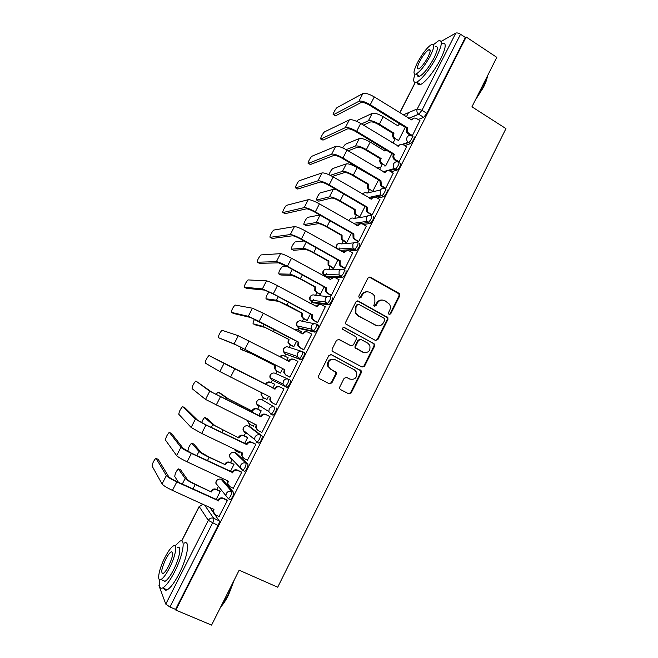 <?xml version="1.0" encoding="UTF-8"?>
<svg xmlns="http://www.w3.org/2000/svg" width="658" height="658" viewBox="0 0 658 658"><rect width="100%" height="100%" fill="white"/><g stroke="black" fill="none" stroke-linecap="round" stroke-linejoin="round"><path stroke-width="0.99" d="M389.026 314.442L390.729 313.858L399.727 295.87L399.636 293.904L399.003 293.295L370.396 277.248L367.929 278.054L358.774 296.207L359.301 298.033L361.036 297.457L362.221 295.105C364.203 291.963 366.835 291.091 370.117 292.497L372.518 293.83L374.789 296.116L374.896 302.121L373.736 305.764L374.238 306.274L375.957 305.699L377.133 303.363C379.098 300.229 381.706 299.357 384.955 300.739L389.511 304.21C390.581 306.192 390.638 308.224 389.684 310.305L388.516 312.64L389.026 314.442M389.108 314.483L390.046 313.776L399.028 295.812L398.937 293.855L369.27 277.051M359.465 298.107L361.587 295.055L362.221 295.105M374.361 306.34L376.475 303.289L377.133 303.363M229.716 499.397L230.407 499.718C232.644 497.407 233.713 494.964 233.606 492.381L223.004 480.118M243.921 470.996L244.735 471.383C247.021 469.031 248.091 466.612 247.934 464.12L236.633 453.436M256.752 442.332L258.981 443.212C261.325 440.819 262.386 438.417 262.18 436.007L250.196 426.902M339.767 386.994L339.668 388.565L340.531 389.569L348.715 393.805L351.199 392.916L361.349 372.617L361.406 370.947L331.393 354.646L328.877 355.509L318.546 375.998L318.423 377.511L319.319 378.597L329.345 383.787L331.854 382.898L336.254 374.147L336.353 372.568L330.538 368.982L328.194 366.235C327.832 360.872 330.168 358.7 335.202 359.72L354.448 369.854L356.644 372.296C357.245 377.733 354.975 379.987 349.834 379.066L346.634 377.396L344.142 378.268L339.767 386.994M466.177 36.996L496.798 57.345L471.942 106.81L505.953 128.614L277.701 587.216L239.158 570.198L211.58 625.1L175.842 610.098L466.177 36.996L465.354 37.448L460.534 34.249L421.959 110.273L418.776 114.262L408.717 118.374M375.422 340.433L377.865 339.594L387.907 319.508L387.875 317.641L358.38 301.084L355.904 301.907L345.68 322.173L345.631 323.884L375.422 340.433M374.665 345.993L364.565 366.185L362.106 367.049L332.915 351.611L332.06 350.624L332.15 349.011L336.559 340.285L339.059 339.429L350.928 345.763L353.404 344.915L356.299 339.158L356.34 337.439L355.542 336.567L342.645 329.296C342.473 327.857 343.073 327.265 344.438 327.528L374.682 344.224L374.665 345.993L374.007 345.837L363.932 365.988L364.565 366.185M209.877 507.507L213.603 512.829M214.697 514.391L219.204 520.807L213.718 518.315C214.031 519.154 213.644 520.725 212.559 523.02L169.937 607.021L165.783 604.102L158.973 585.612L159.376 584.559M408.503 112.641L406.34 116.894M394.989 139.208L393.007 143.115M382.15 164.451L380.234 168.226M369.245 189.825L367.658 192.95M356.274 215.331L354.736 218.349M343.229 240.976L341.757 243.879M339.651 248.017L338.763 249.752M330.119 266.753L328.696 269.55M326.664 273.547L325.34 276.146M316.942 292.662L315.577 295.343M313.619 299.201L312.205 301.981M312.106 302.17L311.366 303.618L309.852 303.19M303.692 318.711L302.384 321.277M298.929 328.079L298.058 329.798M290.375 344.899L289.125 347.35M285.679 354.127L284.667 356.11C282.973 355.369 281.476 355.69 280.168 357.047M276.985 371.227L275.792 373.563M272.363 380.316L271.211 382.569M261.851 392.826L261.571 395.178L263.488 397.72L262.41 399.875M259.466 405.665L257.722 409.103M247.926 420.791L247.959 421.712L249.917 424.402L248.971 426.302M245.862 432.413L244.151 435.769M236.288 451.232L235.457 452.877M232.175 459.333L230.514 462.582M222.47 478.407L221.869 479.583M218.398 486.418L216.811 489.544M175.842 610.098L175.571 609.39L169.937 607.021M465.354 37.448L426.886 113.373L423.686 117.338L418.167 119.526M441.115 41.454L455.797 33.089C456.965 32.661 458.544 33.048 460.534 34.249M398.115 162.049L399.085 161.868L406.595 146.767M384.782 166.038L385.687 165.874L391.938 153.569M384.757 188.385L385.703 188.278L393.237 173.079M371.334 214.862L372.239 214.829L379.806 199.53M357.837 241.486L358.709 241.519L366.3 226.13M345.919 242.506L346.725 242.539L351.512 233.121M344.257 268.25L345.096 268.365L352.713 252.869M332.833 268.258L333.606 268.365L337.891 259.926M330.612 295.162L331.41 295.352L339.043 279.749M319.673 294.151L320.413 294.323L324.188 286.888M316.893 322.223L317.658 322.486L325.274 306.768M314.598 305.756L314.491 305.312M306.439 320.183L307.146 320.43L310.42 313.989M303.091 349.439L303.823 349.776L311.81 334.017L311.374 333.91M300.731 333.047L301.512 331.509L301.093 331.41M293.139 346.347L293.813 346.667L296.569 341.247M289.216 376.795L289.907 377.215L297.942 361.365L294.315 359.597C292.16 358.75 290.441 359.342 289.15 361.365L238.303 335.72L221.968 330.267C219.657 332.981 218.456 335.448 218.382 337.677L236.362 345.014L284.898 369.747L234.116 343.854L218.382 337.677M286.789 360.477L288.155 357.804L284.651 356.101M279.773 372.65L280.407 373.045L282.644 368.653M284.001 388.87L283.277 388.508L283.993 388.87L275.916 404.802L275.225 404.399L275.941 404.76M274.715 384.239L274.049 383.91L274.715 384.247L272.774 388.064M266.309 399.135L266.951 399.513M266.284 399.184L266.934 399.562L268.62 396.231M261.374 432.191L261.851 432.545L269.977 416.522L269.245 416.177M258.717 415.733L261.21 410.822L260.535 410.502M252.927 425.874L253.388 426.22L254.498 424.023M247.424 460.181L255.88 444.331L255.189 443.903M244.579 443.55L247.63 437.545L246.989 437.151M239.487 452.77L240.302 451.964M233.286 488.269L241.7 472.296L241.042 471.794M230.366 471.523L233.977 464.408L233.376 463.939M219.024 516.497L227.446 500.417L226.829 499.833M216.071 499.652L220.257 491.411L219.682 490.876M261.892 399.62L274.46 407.113C274.707 409.44 273.638 411.818 271.244 414.26L268.826 411.579L269.204 408.98C270.52 406.907 272.264 406.29 274.46 407.113L261.925 399.636C259.844 398.847 258.183 399.431 256.941 401.38L256.579 403.848L258.487 406.397M286.822 387.373L284.947 386.419L282.998 383.894L283.343 381.122C284.643 379.066 286.386 378.465 288.558 379.304L290.425 380.266C290.737 382.512 289.668 384.872 287.217 387.348L271.877 380.069L270.019 377.667L270.348 375.052C271.589 373.111 273.234 372.543 275.299 373.341L288.22 379.156M302.672 351.701L304.44 352.622C304.802 354.785 303.725 357.13 301.216 359.655L285.136 353.839M316.679 324.238L318.365 325.134C318.776 327.223 317.707 329.551 315.141 332.117L300.212 328.761L298.329 327.758M332.216 297.803C332.685 299.809 331.599 302.121 328.975 304.744L313.381 302.861L311.456 301.808M345.993 270.619C346.511 272.544 345.425 274.838 342.736 277.52L326.483 277.092L324.517 275.99M359.696 243.583C360.255 245.426 359.169 247.712 356.422 250.443L349.225 250.904M345.746 251.101L341.568 251.34M373.325 216.696C373.933 218.464 372.831 220.734 370.026 223.523L363.405 224.46M357.615 225.258L356.735 225.373M386.871 189.965C388.631 189.397 385.333 196.158 383.556 196.758L377.338 198.074M400.352 163.365C402.194 162.674 398.806 169.525 397.004 170.134L391.091 171.787M413.759 136.922C415.683 136.091 412.212 143.049 410.386 143.666L404.686 145.599M411.513 135.926L407.812 133.623C406.241 132.192 405.863 130.498 406.66 128.524L407.59 128.17C406.784 130.144 407.162 131.847 408.741 133.278L412.418 135.573L419.87 120.587M398.699 140.277L405.27 127.331M246.668 433.063L246.832 433.745M270.882 414.301L273.136 415.198C275.538 412.772 276.607 410.386 276.344 408.059M175.571 609.39L218.061 525.512C219.147 523.217 219.525 521.654 219.204 520.807M423.686 117.338L418.669 114.204L423.686 117.338M372.765 191.297L378.539 179.938M359.778 216.852L365.058 206.456M382.471 300.056C379.847 299.793 377.848 300.879 376.475 303.289M367.493 291.79C364.902 291.593 362.936 292.678 361.587 295.055M375.545 340.499L377.207 339.454L387.225 319.41L387.192 317.543L357.401 300.87M384.757 320.158L384.239 318.357L358.955 304.457L357.22 305.041L355.962 307.525L355.888 313.183L358.371 315.832L375.702 325.291C378.959 326.648 381.566 325.759 383.524 322.626L384.757 320.158M358.182 304.317L356.595 304.967L357.22 305.041M377.067 325.817L357.746 315.741L355.262 313.093L355.345 307.442L356.595 304.967M362.089 367.041L363.932 365.988M351.018 345.812L338.335 339.224M374.007 345.837L374.024 344.076L373.267 343.279L343.78 327.38M363.142 352.293C368.414 353.206 370.627 350.879 369.796 345.327L367.732 343.131L361.028 339.52L358.552 340.367L355.665 346.124L355.616 347.819L363.825 352.589M360.263 339.314L357.927 340.227L358.552 340.367M362.509 352.129L354.991 347.663L355.049 345.968L357.927 340.227M350.105 379.197L346.108 377.215M334.116 359.309C329.313 358.774 327.149 361.02 327.626 366.037L330.538 368.982M329.206 383.704L331.278 382.668L335.67 373.941L335.769 372.362L329.962 368.784M348.534 393.714L350.582 392.67L360.716 372.412L360.781 370.742L330.777 354.448M399.694 123.877L397.794 125.752L383.178 116.721C378.235 113.875 374.575 112.757 372.198 113.357L357.746 120.151L356.562 121.294M394.002 133.196L393.879 133.434C393.106 135.334 393.476 136.971 394.997 138.344L394.142 138.665C392.62 137.292 392.25 135.663 393.023 133.763L394.002 133.196L379.362 124.189C374.41 121.352 370.758 120.208 368.398 120.776L361.464 123.918M395.302 138.558L398.32 140.409M363.43 125.119L370.405 122.001C372.157 121.59 374.871 122.437 378.539 124.543L393.147 133.525M419.985 120.661L416.629 118.563C414.614 117.568 412.994 118.029 411.768 119.945L374.287 96.915C369.097 93.921 365.289 92.794 362.862 93.543L337.167 107.558C335.67 108.299 331.879 115.66 333.499 114.681L335.095 115.652M335.457 115.874L360.987 102.59C362.78 102.08 365.601 102.928 369.442 105.14L406.792 128.277M407.713 127.923L370.281 104.721C365.083 101.735 361.283 100.584 358.873 101.291L333.499 114.681M385.769 149.818L384.922 151.027L370.207 142.095C365.239 139.274 361.596 138.09 359.293 138.55L345.335 144.275L342.571 147.828M381.122 158.504L380.998 158.751C380.258 160.478 380.53 162.024 381.821 163.398L382.43 163.858L381.599 164.113L380.99 163.653C379.707 162.287 379.436 160.741 380.168 159.014L381.122 158.504L366.374 149.605C361.39 146.783 357.763 145.583 355.476 146.002L346.19 149.629M382.43 163.858L385.703 165.832M348.172 150.805L357.491 147.219C359.194 146.915 361.892 147.803 365.577 149.892L380.291 158.775M372.148 176.13L357.171 167.601C352.178 164.796 348.559 163.554 346.314 163.875L332.858 168.514C331.27 169.879 329.987 171.944 329 174.724M368.167 183.944L368.603 188.575L369.492 189.298L368.686 189.496L367.806 188.764L367.246 184.396L368.167 183.944L353.313 175.151C348.312 172.355 344.702 171.088 342.481 171.368L330.267 175.316M369.492 189.298L372.79 191.256M332.38 176.418L344.512 172.577C346.166 172.371 348.847 173.309 352.548 175.382L367.37 184.158M406.71 146.833L403.329 144.768C401.298 143.789 399.669 144.258 398.435 146.191L360.683 123.441C355.468 120.463 351.676 119.271 349.324 119.863L324.616 131.822C323.136 132.546 319.426 139.809 320.964 138.961L322.601 139.94M398.238 162.123L394.191 159.573C392.867 158.15 392.579 156.538 393.344 154.745L394.364 154.202L356.661 131.287C351.43 128.318 347.654 127.101 345.318 127.652L320.964 138.961M322.938 140.138L347.44 128.943C349.176 128.54 351.981 129.437 355.846 131.641L393.476 154.498M394.364 154.202L394.232 154.457C393.476 156.25 393.755 157.862 395.08 159.294L395.713 159.779L394.816 160.05M399.11 161.835L395.713 159.779M393.369 173.153L389.964 171.113C387.916 170.142 386.279 170.636 385.037 172.577L347.005 150.106C341.757 147.145 337.99 145.887 335.712 146.331L312.007 156.201C310.543 156.917 306.908 164.081 308.372 163.365L310.05 164.352M384.897 188.468L380.53 185.655L379.954 181.114L380.941 180.637L342.958 157.994C337.702 155.041 333.943 153.766 331.681 154.161L308.372 163.365M310.354 164.533L333.82 155.436C335.506 155.148 338.294 156.094 342.185 158.282L380.077 180.86M384.354 172.495L386.805 170.883M380.941 180.637L381.393 185.441L382.306 186.206L381.443 186.411M385.72 188.237L382.306 186.206M487.504 75.843C487.126 78.845 485.793 82.645 483.515 87.243L475.142 100.452M476.055 98.626L483.309 86.84L487.2 76.451M414.935 74.305C412.862 80.638 413.446 83.221 416.687 82.061C421.21 80.284 431.015 67.873 436.715 56.514C442.225 44.925 442.793 39.71 438.392 40.878L433.573 44.588M418.99 75.917L418.759 76.575M417.509 82.579C417.608 84.66 418.62 85.301 420.544 84.512C425.109 82.776 434.946 70.406 440.63 59.064C446.124 47.483 446.659 42.252 442.217 43.387M435.259 46.685C438.425 45.854 438.014 49.605 434.041 57.945C428.835 67.503 424.032 73.63 419.631 76.328C418.258 76.904 417.542 76.451 417.485 74.954M417.378 62.781C413.372 71.089 412.944 74.847 416.078 74.058C420.446 71.335 425.233 65.183 430.447 55.609C434.436 47.269 434.864 43.527 431.73 44.382C427.289 47.195 422.51 53.331 417.378 62.781M428.062 56.925C430.628 51.554 430.908 49.136 428.884 49.679C426.039 51.48 422.954 55.437 419.639 61.539C417.057 66.902 416.777 69.32 418.801 68.802C421.622 67.034 424.706 63.078 428.062 56.925M234.355 579.764L228.491 595.079C225.908 600.162 223.301 604.143 220.66 607.021M221.154 606.043L228.079 595.046L233.5 581.475M159.853 579.772C158.726 586.385 159.664 589.116 162.658 587.956C165.997 586.056 169.961 580.718 174.543 571.925C183.105 555.442 185.992 537.644 179.947 541.189L175.036 545.836M164.336 580.989L164.229 581.532M164.081 588.556C164.582 590.119 165.602 590.555 167.124 589.856C170.496 587.981 174.469 582.651 179.05 573.875C187.588 557.408 190.376 539.593 184.273 543.105M177.496 547.629C181.871 545.079 179.724 557.976 173.605 569.762C170.307 576.079 167.453 579.928 165.051 581.294L162.888 580.372M164.977 557.375C159.006 568.775 156.472 582.067 160.947 579.542C163.332 578.16 166.178 574.302 169.476 567.977C175.612 556.175 177.833 543.294 173.49 545.869C171.08 547.267 168.242 551.1 164.977 557.375M168.654 566.036C172.889 556.684 173.753 551.93 171.236 551.782C169.69 552.679 167.864 555.155 165.75 559.201C161.523 568.479 160.659 573.233 163.159 573.48C164.697 572.592 166.532 570.108 168.654 566.036M336.583 189.825L333.277 189.339L320.323 192.868C318.793 193.51 315.272 200.55 316.753 200.024L318.414 200.986M355.147 209.524L355.361 213.866L356.48 214.878L355.715 215.01L354.596 214.006L354.259 209.918L355.147 209.524L340.194 200.838C335.161 198.058 331.566 196.734 329.419 196.865L316.753 200.024M356.48 214.878L359.803 216.803M318.719 201.159L331.468 198.058C333.071 197.959 335.728 198.946 339.454 201.003L354.382 209.672M319.837 214.993L307.73 217.346C306.217 217.979 302.762 224.929 304.169 224.534L305.888 225.505M346.083 242.596L341.354 239.38L341.198 235.564L342.061 235.235L326.993 226.656C321.935 223.893 318.365 222.511 316.284 222.503L304.169 224.534M342.061 235.235L342.094 239.306L346.75 242.489M306.143 225.653L318.349 223.671C319.903 223.687 322.552 224.715 326.294 226.755L341.321 235.317M304.062 240.96L295.072 241.947C292.481 244.801 291.297 247.202 291.519 249.16L293.295 250.147M333.022 268.365L328.079 264.903L328.071 261.349L328.901 261.086L313.734 252.614C308.643 249.867 305.098 248.42 303.083 248.263L291.519 249.16M328.901 261.086L328.786 264.894L333.631 268.308M293.509 250.27L305.164 249.423C306.661 249.546 309.293 250.624 313.06 252.647L328.194 261.103M379.954 199.613L376.524 197.597C374.46 196.652 372.806 197.153 371.564 199.103L333.252 176.92C327.972 173.983 324.229 172.659 322.025 172.939L299.332 180.703C297.893 181.402 294.323 188.476 295.705 187.892L297.432 188.887M371.482 214.952L366.835 211.868L366.49 207.624L367.444 207.212L329.181 184.849C323.892 181.921 320.158 180.58 317.97 180.81L295.705 187.892M297.704 189.043L320.125 182.069C321.754 181.904 324.526 182.899 328.441 185.071L366.613 207.369M370.865 199.029L373.596 197.293M367.444 207.212L367.666 211.728L368.817 212.773L367.986 212.912M372.264 214.779L368.817 212.773M366.465 226.22L363.01 224.23C360.929 223.301 359.268 223.81 358.018 225.776L319.418 203.881C314.113 200.961 310.395 199.571 308.265 199.695L286.592 205.321C285.177 206.012 281.682 213.003 282.981 212.534L284.758 213.546M358.001 241.576L353.107 238.237L352.951 234.273L353.872 233.927L315.322 211.86C310.008 208.948 306.299 207.533 304.185 207.615L282.981 212.534M284.988 213.677L306.357 208.857C307.936 208.8 310.683 209.853 314.614 212.008L353.075 234.018M357.31 225.702L360.345 223.86M353.872 233.927L353.905 238.163L355.262 239.487L354.465 239.561M358.733 241.47L355.262 239.487M352.902 252.976L349.423 251.002C347.325 250.089 345.656 250.624 344.389 252.598L305.509 230.991C300.171 228.096 296.478 226.632 294.422 226.599L273.794 230.061C272.404 230.744 268.966 237.645 270.191 237.308L272.025 238.328M344.463 268.365L340.869 266.35L339.347 264.763L339.339 261.07L340.227 260.79L301.397 239.01C296.051 236.123 292.366 234.643 290.326 234.561L270.191 237.308M272.215 238.435L292.514 235.786C294.027 235.852 296.766 236.954 300.722 239.093L339.47 260.815M343.682 252.524L347.062 250.591M340.227 260.79L340.104 264.755L341.634 266.35L340.869 266.35M345.129 268.299L341.634 266.35M287.184 266.564L282.348 266.663C279.815 269.459 278.63 271.877 278.811 273.917L280.645 274.912M319.903 294.282L316.366 292.349L314.771 290.581L314.869 287.275L315.675 287.069L300.402 278.704C295.286 275.982 291.757 274.476 289.808 274.172L278.811 273.917M315.675 287.069L315.445 290.63L317.049 292.407L320.446 294.266M280.818 275.011L291.905 275.315L299.76 278.679L315.001 287.02M339.257 279.872L335.753 277.931C333.647 277.034 331.961 277.577 330.694 279.568L291.527 258.257C286.156 255.378 282.488 253.848 280.505 253.651L260.938 254.926C258.471 257.796 257.278 260.223 257.336 262.213L259.219 263.233M330.859 295.302L327.19 293.295L325.537 291.453L325.644 288.015L326.508 287.809L287.39 266.317C282.011 263.455 278.35 261.9 276.393 261.662L257.336 262.213M259.375 263.323L278.589 262.863L286.748 266.326L325.776 287.76M329.971 279.502L333.746 277.487M326.508 287.809L326.269 291.51L327.931 293.361L327.19 293.295M331.443 295.286L327.931 293.361M269.089 291.881C266.729 294.99 265.709 297.293 266.038 298.798L267.929 299.809M317.543 325.899L317.962 325.052M314.754 305.452L311.349 303.609M306.751 320.347L303.116 318.406L301.413 316.416L301.603 313.331L302.376 313.192L286.995 304.942L276.467 300.212L266.038 298.798M302.376 313.192L302.055 316.531L303.766 318.53L307.179 320.356M268.053 299.875L278.581 301.339L301.734 313.085M325.546 306.916L322.017 304.999C319.895 304.119 318.201 304.679 316.926 306.686L277.462 285.671C272.067 282.817 268.415 281.213 266.515 280.859L248.008 279.913C245.599 282.726 244.406 285.169 244.422 287.233L246.355 288.27M316.194 306.62L316.218 306.587C317.181 304.934 318.579 304.267 320.397 304.564M317.214 322.404L313.447 320.38L311.678 318.316L311.884 315.108L312.714 314.968L273.3 293.781L262.377 288.903L244.422 287.233M246.47 288.336L264.598 290.096L272.7 293.715L312.015 314.853M312.714 314.968L312.377 318.439L314.146 320.512L313.447 320.38M317.691 322.412L314.146 320.512M254.556 319.229C253.207 321.778 252.754 323.308 253.198 323.802L255.148 324.822M301.463 331.607L298.033 329.79L294.652 329.822M293.641 346.61L289.791 344.595L288.007 342.407L288.27 339.528L289.01 339.454L263.06 326.384L253.198 323.802M289.01 339.454L288.615 342.588L290.408 344.784L293.855 346.585M255.23 324.863L265.182 327.503L288.401 339.273M294.192 329.584L296.89 329.411M311.76 334.116L308.207 332.224C306.069 331.361 304.358 331.936 303.075 333.951L263.323 313.233L252.45 308.207L235.021 305.032C232.661 307.788 231.46 310.247 231.435 312.394L233.425 313.438M302.343 333.894L302.4 333.779C303.494 331.977 305.024 331.328 306.998 331.838M303.609 349.711L299.62 347.621L297.77 345.343L298.049 342.357L298.839 342.283L259.137 321.392L248.28 316.309L231.435 312.394M233.5 313.471L250.517 317.477L298.181 342.094M298.839 342.283L298.428 345.54L300.287 347.819L299.62 347.621M303.856 349.694L300.287 347.819M240.458 346.972L240.293 348.929L242.309 349.966M280.431 372.996L276.401 370.923L274.542 368.554L274.863 365.864L275.57 365.856L249.579 352.704L240.293 348.929M275.57 365.856L275.126 368.801L276.985 371.178L280.448 372.963M242.341 349.982L251.71 353.807L274.986 365.609M279.625 356.768C280.884 355.501 282.307 355.18 283.919 355.822M288.41 361.324L288.508 361.127C289.75 359.153 291.428 358.544 293.542 359.301M289.931 377.166L285.72 375.002L283.804 372.543L284.264 369.483M284.898 369.747L284.429 372.815L285.72 375.002M289.948 377.124L286.353 375.282M231.155 366.728L266.054 384.56L230.794 366.802M265.495 384.264L265.626 384.009C266.868 382.051 268.538 381.476 270.627 382.273L271.195 382.561C269.106 381.755 267.436 382.339 266.186 384.297L266.054 384.56M274.674 384.33L271.195 382.561M263.488 397.72L266.975 399.472M262.929 397.399L261.029 394.866L261.284 392.546M209.137 355.583L208.849 355.633C206.579 358.297 205.386 360.781 205.263 363.084L219.862 371.564L224.074 363.381L209.137 355.583L274.542 388.623C275.834 386.591 277.569 385.983 279.732 386.814L280.349 387.126C278.178 386.287 276.442 386.896 275.143 388.936L224.074 363.381M274.411 388.894L275.011 389.207M271.746 402.548L269.764 399.916L270.257 397.054M283.952 388.952L280.349 387.126M275.965 404.711L272.338 402.893L270.356 400.253L270.866 397.366L219.862 371.564M220.15 393.081L228.581 398.978L252.491 411.201L226.418 397.909L218.135 392.086L215.914 394.487M251.965 410.839L252.096 410.584C253.346 408.618 255.024 408.026 257.13 408.807L257.665 409.161C255.559 408.371 253.881 408.963 252.623 410.946L252.491 411.201M261.168 410.905L257.665 409.161M249.917 424.402L253.429 426.129M249.102 423.842L247.408 420.536M261.201 410.831L257.13 408.807M195.969 381.081L195.665 381.122C193.444 383.737 192.251 386.238 192.078 388.631L205.535 399.422L209.762 391.189L195.969 381.081L212.049 392.324L260.494 416.275C261.802 414.227 263.537 413.602 265.717 414.417L269.969 416.53M260.362 416.547L209.762 391.189M269.936 416.604L266.301 414.803C264.113 413.981 262.369 414.606 261.061 416.662L260.93 416.933M257.393 430.077L255.666 427.453L256.151 424.829M261.9 432.446L258.249 430.661L256.225 427.873L256.76 425.134L205.535 399.422M207.031 418.529L214.919 425.66L238.854 437.981L212.74 424.607L204.704 417.575C203.667 418.373 202.623 420.059 201.57 422.642M238.361 437.562L238.492 437.299C239.751 435.316 241.445 434.708 243.559 435.481L244.06 435.9C241.947 435.127 240.252 435.736 238.986 437.726L238.854 437.981M247.589 437.619L244.06 435.9M234.454 449.159L236.271 451.224L239.816 452.926M235.145 450.368L234.075 448.978M247.392 437.348L243.559 435.481M182.735 406.718L182.414 406.743C180.243 409.317 179.042 411.834 178.82 414.301L191.124 427.445L195.377 419.162L182.735 406.718L184.849 407.746L197.671 420.273L205.518 424.657L246.372 444.084C247.679 442.02 249.431 441.378 251.627 442.176L255.608 444.109M246.232 444.347L205.954 425.068L195.377 419.162M255.839 444.413L252.179 442.628C249.974 441.831 248.222 442.472 246.906 444.545L246.766 444.808M242.909 457.688L241.494 455.171L241.963 452.762M247.762 460.345L244.085 458.577L242.021 455.657L242.58 453.058L201.669 433.416L191.124 427.445M193.847 444.101L201.184 452.49L208.701 456.849L224.682 464.425L209.121 457.326C203.816 454.744 200.435 452.786 198.987 451.446L191.544 443.163C189.339 445.639 188.163 448.164 188.007 450.755L188.936 451.914M224.682 464.425L224.822 464.161C226.089 462.163 227.783 461.546 229.913 462.303L230.39 462.788C228.252 462.031 226.549 462.656 225.283 464.655L225.143 464.918M233.944 464.474L230.39 462.788M233.656 464.079L229.913 462.303M169.435 432.487L169.106 432.495C166.968 435.02 165.767 437.562 165.495 440.112L176.632 455.616L180.909 447.292L169.435 432.487L171.565 433.499L183.22 448.386L191.009 452.934L232.167 472.041C233.483 469.96 235.251 469.31 237.464 470.092L241.346 471.934M232.035 472.312L191.404 453.428C185.819 450.714 182.324 448.674 180.909 447.292M241.667 472.37L237.974 470.618C235.753 469.837 233.985 470.495 232.669 472.576L232.529 472.847M228.392 485.44L227.257 483.046L227.693 480.85M233.541 488.392L229.831 486.657L227.742 483.614L228.318 481.146L187.102 461.817C181.509 459.111 178.014 457.047 176.632 455.616M180.596 469.812L187.365 479.46C188.402 480.579 190.886 482.075 194.834 483.975L211.366 491.995L195.22 484.518C189.891 481.96 186.535 479.937 185.161 478.44L178.31 468.883C176.155 471.317 174.97 473.867 174.773 476.54L178.45 482.314M210.938 491.427L211.07 491.164C212.345 489.157 214.056 488.524 216.202 489.256L216.638 489.815C214.492 489.075 212.773 489.716 211.498 491.732L211.366 491.995M220.224 491.477L216.638 489.815M219.904 490.983L216.202 489.256M156.061 458.396L155.724 458.371C153.627 460.863 152.417 463.421 152.105 466.053L162.057 483.959L166.359 475.586L156.061 458.396L158.208 459.391L168.695 476.655C169.69 477.815 172.264 479.386 176.418 481.376L217.888 500.162C219.213 498.065 220.989 497.399 223.218 498.164L227.059 499.94M217.749 500.434L176.78 481.944C171.162 479.254 167.691 477.132 166.359 475.586M227.405 500.483L223.687 498.764C221.458 497.999 219.673 498.674 218.349 500.771L218.209 501.042M213.842 513.347L212.937 511.101L213.348 509.095M219.237 516.596L215.503 514.893L213.389 511.743L213.973 509.382L172.445 490.383C166.819 487.701 163.357 485.563 162.057 483.959M390.046 313.776L390.729 313.858M360.403 297.4L361.036 297.457M375.299 305.625L375.957 305.699M221.154 479.263L231.682 491.485C231.781 494.059 230.703 496.502 228.466 498.822L225.875 495.671L226.319 493.492C227.652 491.378 229.436 490.712 231.682 491.485L233.606 492.381M223.21 480.208L221.376 479.353C219.254 478.613 217.559 479.238 216.293 481.228L215.873 483.293L217.757 485.629M234.807 452.564L246.018 463.199C246.166 465.691 245.097 468.118 242.81 470.47L240.269 467.468L240.696 465.157C242.021 463.067 243.797 462.41 246.018 463.199L247.934 464.12M236.781 453.51L234.964 452.638C232.858 451.881 231.172 452.498 229.913 454.472L229.51 456.66L231.484 459.473L231.369 458.527M248.387 426.022L260.28 435.078C260.478 437.488 259.408 439.889 257.072 442.283L254.58 439.437L254.991 436.986C256.307 434.905 258.068 434.272 260.28 435.078L262.18 436.007M250.287 426.952L248.485 426.063C246.388 425.298 244.718 425.89 243.468 427.856L243.073 430.176L245.023 432.865L244.932 431.664M204.671 505.13L213.718 518.315C211.457 517.558 209.655 518.241 208.315 520.371L199.234 506.594L181.731 540.95M159.384 584.814L158.973 585.612M165.783 604.102L208.315 520.371L218.061 525.512M403.157 114.911L417.295 108.899L455.797 33.089M415.354 82.406L399.85 112.847M288.558 379.304C288.862 381.55 287.793 383.91 285.342 386.394L271.877 380.069M300.854 359.696L285.202 353.881L283.409 351.652L283.688 348.855C284.914 346.922 286.559 346.371 288.607 347.185L301.38 351.265M314.804 332.175L312.953 331.188L298.452 327.824L296.733 325.792L296.947 322.798C298.173 320.882 299.801 320.339 301.841 321.17L314.466 323.736M328.671 304.802L326.845 303.799L311.637 301.915L310.017 300.089L310.148 296.873C311.366 294.973 312.986 294.439 315.009 295.286L327.561 296.528M342.473 277.577L340.655 276.566L324.748 276.13L323.251 274.542L323.275 271.088C324.484 269.196 326.088 268.678 328.103 269.541L340.688 269.591M356.192 250.501L354.382 249.481L339.841 250.361M336.057 248.231L336.328 245.442C337.538 243.559 339.133 243.057 341.132 243.929L353.864 242.884M369.837 223.58L368.044 222.544L355.007 224.378M348.979 220.907L349.324 219.92C350.517 218.053 352.104 217.559 354.086 218.456L367.098 216.367M383.408 196.8L381.624 195.747L375.183 197.129M372.921 197.614L369.656 198.313M362.5 194.11C363.742 192.597 365.239 192.259 366.983 193.107L380.357 190.006M396.906 170.175L395.137 169.106L389.223 170.767M385.555 171.804L383.951 172.256M410.329 143.691L408.569 142.605L402.926 144.546M398.501 146.068L397.991 146.24M412.007 135.836C413.923 135.005 410.444 141.964 408.626 142.589L408.149 142.301C406.652 140.861 406.299 139.175 407.096 137.251C408.33 135.318 409.967 134.849 412.007 135.836M392.201 142.613L391.79 142.457M398.584 162.296C400.418 161.605 397.037 168.456 395.236 169.073L394.405 168.53C393.147 167.099 392.892 165.512 393.649 163.76C394.89 161.81 396.535 161.325 398.584 162.296M385.094 188.904C386.846 188.336 383.54 195.097 381.772 195.706L380.628 194.891L380.127 190.409C381.377 188.451 383.03 187.949 385.094 188.904M371.531 215.659C372.132 217.42 371.03 219.69 368.233 222.486L366.81 221.401L366.522 217.206C367.781 215.232 369.451 214.714 371.531 215.659M357.894 242.555C358.446 244.398 357.352 246.684 354.613 249.415L352.959 248.058L352.853 244.143C354.119 242.16 355.797 241.634 357.894 242.555M344.183 269.607C344.685 271.524 343.599 273.827 340.918 276.5L339.076 274.888L339.1 271.236C340.375 269.237 342.07 268.694 344.183 269.607M330.39 296.799C330.842 298.798 329.765 301.117 327.141 303.741L325.134 301.874L325.282 298.477C326.557 296.47 328.26 295.911 330.39 296.799M316.523 324.155C316.926 326.228 315.848 328.556 313.29 331.139L311.152 329.041L311.374 325.875C312.665 323.851 314.384 323.275 316.523 324.155M302.581 351.652C302.935 353.815 301.858 356.159 299.357 358.684L297.103 356.381L297.4 353.42C298.691 351.38 300.418 350.796 302.581 351.652M379.798 167.889L376.524 167.806M426.886 113.373L421.959 110.273L417.295 108.899C416.465 111.013 416.917 112.781 418.669 114.204L408.626 118.325M202.606 504.357L199.234 506.594L202.968 504.349M369.747 277.232L370.396 277.248M398.304 293.246L399.003 293.295M399.028 295.812L399.727 295.87M357.755 301.019L358.38 301.084M386.493 316.843L387.175 316.934M387.225 319.41L387.907 319.508M377.207 339.454L377.865 339.594M355.345 307.442L355.962 307.525M357.746 315.741L358.371 315.832M375.044 325.175L375.702 325.291M338.467 339.289L339.059 339.429M350.311 345.615L350.928 345.763M343.838 327.413L344.438 327.528M373.267 343.279L373.925 343.427M355.049 345.968L355.665 346.124M355.797 348.543L356.422 348.699M346.182 377.231L346.634 377.396M349.225 378.844L349.834 379.066M334.906 371.359L335.49 371.564M335.67 373.941L336.254 374.147M331.278 382.668L331.854 382.898M330.818 354.473L331.393 354.646M359.975 369.854L360.6 370.051M360.716 372.412L361.349 372.617M350.582 392.67L351.199 392.916M383.178 116.721L379.362 124.189M393.023 133.763L393.879 133.434M372.198 113.357L368.398 120.776M370.281 104.721L374.287 96.915M409.054 133.492L408.125 133.837M407.59 128.17L406.66 128.524M358.873 101.291L362.862 93.543M370.207 142.095L366.374 149.605M380.168 159.014L380.998 158.751M359.293 138.55L355.476 146.002M357.171 167.601L353.313 175.151M367.246 184.396L368.044 184.191M346.314 163.875L342.481 171.368M356.661 131.287L360.683 123.441M394.232 154.457L393.344 154.745M345.318 127.652L349.324 119.863M342.958 157.994L347.005 150.106M380.809 180.892L379.954 181.114M331.681 154.161L335.712 146.331M343.698 193.978L340.194 200.838M354.259 209.918L355.024 209.77M333.277 189.339L329.419 196.865M329.987 220.8L326.993 226.656M342.662 240.655L343.402 240.581M341.198 235.564L341.93 235.482M320.068 215.125L316.284 222.503M316.202 247.77L313.734 252.614M329.551 266.432L330.258 266.424M328.071 261.349L328.778 261.333M306.209 242.169L303.083 248.263M371.564 199.103L371.145 199.193M329.181 184.849L333.252 176.92M367.312 207.467L366.49 207.624M317.97 180.81L322.025 172.939M358.018 225.776L357.549 225.842M315.322 211.86L319.418 203.881M353.741 234.182L352.951 234.273M304.185 207.615L308.265 199.695M344.389 252.598L343.854 252.623M301.397 239.01L305.509 230.991M340.096 261.053L339.339 261.07M290.326 234.561L294.422 226.599M302.351 274.888L300.402 278.704M316.366 292.349L317.049 292.407M314.869 287.275L315.544 287.324M292.275 269.361L289.808 274.172M330.694 279.568L330.045 279.543M287.39 266.317L291.527 258.257M326.376 288.064L325.644 288.015M276.393 261.662L280.505 253.651M288.41 302.162L286.995 304.942M303.116 318.406L303.766 318.53M301.603 313.331L302.252 313.447M278.268 296.709L276.467 300.212M316.926 306.686L316.218 306.587M273.3 293.781L277.462 285.671M312.583 315.231L311.884 315.108M262.377 288.903L266.515 280.859M274.402 329.584L273.514 331.311M289.791 344.595L290.408 344.784M288.27 339.528L288.878 339.709M264.179 324.205L263.06 326.384M303.075 333.951L302.4 333.779M259.137 321.392L263.323 313.233M298.707 342.547L298.049 342.357M248.28 316.309L252.45 308.207M260.305 357.154L259.968 357.829M276.401 370.923L276.985 371.178M274.863 365.864L275.439 366.111M250.007 351.857L249.579 352.704M289.15 361.365L288.508 361.127M244.891 349.159L249.102 340.959M284.758 370.01L284.133 369.747M234.116 343.854L238.303 335.72M265.626 384.009L266.186 384.297M275.143 388.936L274.542 388.623M230.563 377.092L234.799 368.842M270.734 397.629L270.142 397.292M220.208 393.114L218.135 392.086M252.096 410.584L252.623 410.946M236.691 403.37L236.099 404.53M226.418 397.909L225.669 399.373M261.061 416.662L260.494 416.275M216.161 405.172L220.414 396.873M266.301 414.803L265.717 414.417M256.628 425.405L256.069 424.994M207.138 418.578L205.049 417.567M238.492 437.299L238.986 437.726M222.947 430.274L221.795 432.528M212.74 424.607L211.284 427.445M246.906 444.545L246.372 444.084M201.669 433.416L205.954 425.068M252.179 442.628L251.627 442.176M242.44 453.329L241.922 452.844M194.003 444.175L191.897 443.179M224.822 464.161L225.283 464.655M209.121 457.326L207.41 460.682M198.987 451.446L196.816 455.681M232.669 472.576L232.167 472.041M187.102 461.817L191.404 453.428M237.974 470.618L237.464 470.092M228.178 481.417L227.693 480.858M180.794 469.902L178.68 468.924M211.07 491.164L211.498 491.732M195.22 484.518L192.942 488.993M185.161 478.44L182.274 484.074M218.349 500.771L217.888 500.162M172.445 490.383L176.78 481.944M223.687 498.764L223.218 498.164M213.834 509.654L213.48 509.16M410.386 143.666L408.149 142.301L402.277 144.332M398.888 145.492L397.531 145.961M397.004 170.134L394.405 168.53L383.096 171.738M383.556 196.758L380.628 194.891L368.365 197.556M370.026 223.523L366.81 221.401L353.247 223.366M356.422 250.443L352.959 248.058L337.554 249.069M342.736 277.52L339.076 274.888L323.251 274.542C322.321 272.585 322.716 270.989 324.427 269.747M328.975 304.744L325.134 301.874L310.017 300.089C309.235 298.14 309.704 296.594 311.423 295.442M315.141 332.117L311.152 329.041L296.733 325.792C296.075 323.843 296.618 322.33 298.362 321.269M301.216 359.655L297.103 356.381L283.409 351.652C282.858 349.678 283.475 348.205 285.259 347.227M287.217 387.348L285.342 386.394L282.998 383.894L270.019 377.667C269.574 375.66 270.274 374.213 272.124 373.316M273.136 415.198L271.244 414.26L268.826 411.579L256.579 403.848C256.217 401.783 257.007 400.344 258.939 399.538M258.981 443.212L257.072 442.283L254.58 439.437L243.073 430.176C242.802 428.037 243.69 426.606 245.738 425.899M244.735 471.383L242.81 470.47L229.51 456.66C229.321 454.415 230.316 453 232.504 452.4M230.407 499.718L228.466 498.822L215.873 483.293C215.775 480.924 216.91 479.509 219.262 479.065M379.707 167.913L376.59 167.839M363.134 193.419L362.435 194.069M350.286 218.736L348.847 220.825M337.389 244.176L335.958 248.173M199.193 506.413L181.608 540.909M415.223 82.406L399.743 112.781M398.937 293.855L399.636 293.904M387.192 317.543L387.875 317.641M355.262 313.093L355.888 313.183M354.991 347.663L355.616 347.819M374.024 344.076L374.682 344.224M327.626 366.037L328.194 366.235M335.769 372.362L336.353 372.568M360.781 370.742L361.406 370.947M394.142 138.665L394.997 138.344M408.741 133.278L407.812 133.623M380.99 163.653L381.821 163.398M367.806 188.764L368.603 188.575M395.08 159.294L394.191 159.573M381.393 185.441L380.53 185.655M416.687 82.061L420.544 84.512M419.631 76.328L416.078 74.058M430.242 50.559L428.884 49.679M162.658 587.956L167.124 589.856M165.051 581.294L160.947 579.542M172.602 552.383L171.236 551.782M354.596 214.006L355.361 213.866M341.354 239.38L342.094 239.306M328.079 264.903L328.786 264.894M367.666 211.728L366.835 211.868M353.905 238.163L353.107 238.237M340.104 264.755L339.347 264.763M314.771 290.581L315.445 290.63M326.269 291.51L325.537 291.453M301.413 316.416L302.055 316.531M312.377 318.439L311.678 318.316M288.007 342.407L288.615 342.588M298.428 345.54L297.77 345.343M274.542 368.554L275.126 368.801M284.429 372.815L283.804 372.543M261.029 394.866L261.571 395.178M270.356 400.253L269.764 399.916M247.441 421.326L247.959 421.712M256.225 427.873L255.666 427.453M242.021 455.657L241.494 455.171M227.742 483.614L227.257 483.046M213.389 511.743L212.937 511.101"/></g></svg>

